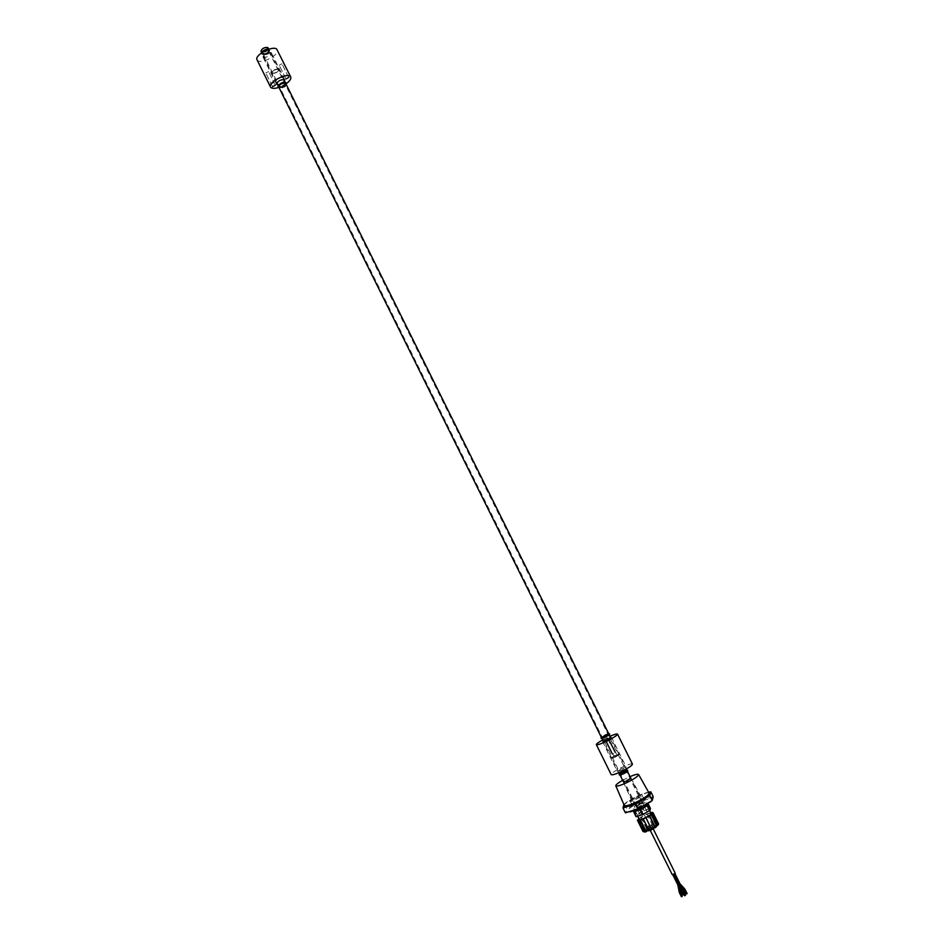 <?xml version="1.0" encoding="UTF-8"?>
<svg xmlns="http://www.w3.org/2000/svg" width="944" height="944" viewBox="0 0 944 944"><rect width="100%" height="100%" fill="white"/><g stroke="black" fill="none" stroke-linecap="round" stroke-linejoin="round"><path stroke-width="0.71" stroke-dasharray="4.72 3.54" d="M622.651 780.275L630.037 776.617M649.083 793.078C647.879 792.264 644.056 793.29 637.613 796.17C629.223 800.252 624.775 803.332 624.255 805.409M623.925 804.642C626.214 802.14 630.804 799.249 637.672 795.981C642.687 793.703 646.345 792.5 648.67 792.358M648.587 792.217L638.12 796.028L623.866 804.512M640.032 804.076L634.887 807.698L639.324 806.554L644.469 802.943L640.032 804.076M630.793 778.163L623.418 781.821M630.439 811.852C627.017 812.678 625.813 812.324 626.816 810.778C629.011 808.241 633.613 805.303 640.634 801.952C645.79 799.615 649.507 798.423 651.797 798.376C653.567 798.482 653.236 799.58 650.817 801.633M653.213 796.642L640.504 800.807L638.12 796.028M624.338 804.04L626.722 808.843L625.424 812.855M640.504 800.807L626.722 808.843M635.454 805.964L635.454 806.093C637.967 805.869 640.433 804.689 642.852 802.553L642.852 802.424C640.362 802.648 637.896 803.828 635.454 805.964M267.117 47.896L267.246 48.061C266.373 50.256 264.556 51.236 261.807 51L261.677 50.834C262.55 48.628 264.367 47.648 267.117 47.896M642.097 802.907L636.221 805.716L642.097 802.907M261.122 51.401C264.214 51.802 266.515 50.657 268.037 47.955M286.327 83.65L278.48 87.544M257.051 59.85L257.535 60.463C261.453 64.522 280.132 54.433 277.229 49.82M263.14 57.206L262.951 56.947C264.285 53.655 267.022 52.18 271.164 52.534L271.353 52.77C270.031 56.062 267.294 57.537 263.14 57.206M268.533 71.543L265.795 73.007L268.533 71.543M281.937 63.767L279.188 65.242L281.937 63.767M284.592 81.184L277.571 84.665M271.247 83.957L273.984 82.494L271.247 83.957M284.663 76.204L287.401 74.729L284.663 76.204M278.799 69.089C275.152 68.829 272.722 70.139 271.506 72.995L271.683 73.219C275.329 73.467 277.76 72.157 278.964 69.301L278.799 69.089M271.789 73.431L271.612 73.219C272.828 70.352 275.259 69.054 278.905 69.301L279.07 69.514C277.866 72.369 275.436 73.679 271.789 73.431M272.002 73.313C275.436 73.538 277.713 72.31 278.846 69.632L278.692 69.431C275.27 69.183 272.981 70.411 271.837 73.101L272.002 73.313M271.896 73.089C275.329 73.325 277.607 72.098 278.74 69.408L278.586 69.219C275.164 68.971 272.875 70.198 271.73 72.889L271.896 73.089M267.777 49.194L267.907 49.359C267.034 51.554 265.205 52.545 262.432 52.309L262.302 52.132C263.187 49.926 265.016 48.946 267.777 49.194M261.795 51.011C264.568 51.247 266.385 50.268 267.258 48.05L267.14 47.884C264.367 47.637 262.538 48.628 261.665 50.834L261.795 51.011M268.002 53.537L268.627 52.51L267.707 52.97M266.338 54.504L267.235 54.02L266.338 54.504M266.94 53.454L266.043 53.938L266.94 53.454M267.176 53.171L268.698 49.855C265.488 49.584 263.376 50.716 262.349 53.277L266.904 53.336L262.609 53.82C263.647 51.259 265.76 50.126 268.969 50.398L267.176 53.171L268.084 53.985L269.429 52.947L268.957 49.171M269.123 51.991L269.795 50.174L267.553 49.654M261.523 52.864L261.736 53.832L266.078 54.846L267.813 54.15L266.904 53.336M262.762 52.038L262.007 54.374L264.875 54.457M265.665 54.481L267.813 54.15M265.394 53.95L264.615 53.926M268.863 51.448L268.993 52.545M268.084 53.985L268.721 52.014M266.904 52.64L267.825 53.454M267.541 53.607L266.633 52.793M284.392 86.553L285.005 85.503L284.097 85.987M282.716 87.509L283.625 87.037L282.433 86.942M283.589 86.234L285.159 83.001C281.996 82.812 279.872 83.957 278.787 86.411L283.035 85.845L283.306 86.388L279.058 86.954C280.144 84.5 282.268 83.367 285.43 83.544L283.589 86.234L284.474 86.99L285.442 86.423L286.056 83.037M285.548 85.054L286.138 84.287M277.984 86.73L282.457 87.851L284.191 87.143L283.306 86.388M279.105 87.768L281.277 87.509M282.055 87.521L284.191 87.143M281.796 86.978L281.005 86.966M285.277 84.512L285.407 85.585M284.474 86.99L285.135 85.043M283.318 85.692L284.203 86.447M283.92 86.6L283.035 85.845M643.867 831.735L645.72 831.676M638.911 818.637L644.422 815.002L650.416 812.607L655.903 823.664L657.531 823.392L652.304 812.867L657.803 823.97L658.487 823.734M658.405 824.643L650.971 826.625L644.032 831.64M639.395 796.535L632.775 799.71L639.395 796.535M647.761 829.8L647.761 829.929C650.05 829.811 652.269 828.749 654.404 826.767L654.404 826.637C652.127 826.767 649.909 827.817 647.761 829.8M630.167 800.795C630.439 799.155 641.696 793.774 642.003 795.143L642.003 795.332C641.814 796.937 630.462 802.388 630.167 801.008L630.167 800.795M646.911 804.736C646.581 803.285 635.088 808.772 634.84 810.507M637.353 815.274C637.578 813.563 648.847 808.182 649.201 809.622L649.212 809.834C649.059 811.521 637.684 816.961 637.353 815.498L637.353 815.274M639.277 819.368L639.265 819.144C639.489 817.41 650.758 812.029 651.112 813.492M643.395 818.896L648.929 830.059L650.062 830.484M638.852 820.206L644.363 831.334L645.637 831.711M638.368 820.513L643.607 831.086L644.681 831.345M637.637 819.581L644.115 831.334M638.297 819.286L644.764 831.039M639.395 818.224L644.882 829.28L646.239 829.564M638.935 818.33L644.422 829.387L645.79 829.658M640.823 817.02L646.298 828.065L646.593 829.056L645.684 829.705M641.271 816.902L647.053 828.985M644.374 815.179L649.861 826.212L650.923 826.802M644.422 815.002L649.897 826.035L652.092 826.118M647.018 813.811L652.505 824.844L652.151 826.071M646.97 813.988L652.457 825.021L652.056 826.295M649.897 812.949L655.726 824.985L652.103 826.248M643.938 831.334L642.935 831.086L644.422 829.387L649.897 826.035L655.903 823.664L656.233 824.69M651.513 812.666L657.012 823.734L657.531 823.392L656.941 824.572M658.192 824.891L657.531 825.186L657.803 823.97L657.012 823.734L656.422 824.914M651.03 814.625L656.564 825.764L655.962 827.003L657.626 825.434M648.056 803.615L641.07 805.893L634.026 810.672M650.428 808.394L643.454 810.695L636.61 814.79L636.067 816.69M649.991 825.41L648.103 825.988L649.991 825.41M675.184 873.117L672.211 874.592M674.771 873.259L674.04 873.637L674.913 873.542M673.343 874.05L672.612 874.427L673.343 874.05M602.638 739.931L610.001 736.285M632.445 764.074C631.217 763.425 627.253 764.734 620.55 767.979C614.45 771.165 611.323 773.384 611.205 774.623M621.294 768.77L626.25 767.142L622.356 769.915L617.4 771.531L621.294 768.77M603.11 740.887L610.473 737.229M613.706 753.642L612.066 754.209L613.706 753.642M605.989 738.444L607.617 737.866L605.989 738.444M615.394 755.377L613.742 755.943L615.394 755.377M607.464 741.406L609.092 740.839L607.464 741.406M609.069 742.999L610.721 742.421L609.069 742.999M619.17 754.303C616.526 756.404 613.919 757.654 611.346 758.079L611.358 757.961C614.025 755.861 616.633 754.61 619.181 754.197L619.17 754.303M611.476 758.197L611.476 758.315C614.037 757.902 616.644 756.64 619.299 754.551L619.299 754.433C616.751 754.846 614.143 756.109 611.476 758.197M611.712 758.091C614.214 756.12 616.668 754.94 619.063 754.551L619.063 754.657C616.562 756.628 614.119 757.808 611.712 758.197L611.712 758.091M611.594 757.855C614.096 755.884 616.55 754.704 618.945 754.315L618.934 754.421C616.444 756.38 613.989 757.572 611.582 757.961L611.594 757.855M624.491 771.531L625.459 771.059L624.196 770.941M622.662 772.381L623.323 771.319L622.367 771.791M624.067 772.039L623.772 771.437L626.745 770.705L619.901 773.891L623.465 771.578L623.76 772.18L620.196 774.599L627.04 771.307L624.067 772.039L626.851 770.198M626.25 771.047L627.713 770.776M619.406 774.894L623.76 772.18M624.291 771.425L623.996 770.823L625.624 770.162L625.825 771.095L625.955 770.446M625.164 770.469L625.459 771.059M623.323 771.319L623.618 771.921M622.155 772.77L621.966 771.885L623.689 770.965L623.996 771.567M621.86 772.168L621.565 773.219M619.465 773.868L621.27 772.629M623.772 771.437L623.996 770.823M623.689 770.965L623.465 771.578M606.414 735.105L607.37 734.644L606.414 735.105M607.075 734.066L606.119 734.526L607.37 734.644M604.585 735.966L605.257 734.904L604.29 735.388M605.965 735.577L605.67 734.987L608.585 734.137L601.776 737.347L605.364 735.128L605.659 735.718L602.06 738.043L608.88 734.739L605.965 735.577L608.715 733.7M608.137 734.574L609.553 734.243M601.281 738.35L605.659 735.718M606.225 735.034L605.93 734.444L607.547 733.759L607.724 734.621M604.077 736.332L603.9 735.494L605.635 734.585L605.93 735.175M603.782 735.742L603.476 736.768M601.363 737.358L603.181 736.167M649.342 830.614L650.097 830.295M643.843 831.688L644.363 831.334L643.56 831.109M634.226 809.976L636.61 814.79M634.639 809.645L637.035 814.46M641.07 805.893L643.454 810.695M641.802 805.551L644.186 810.353M647.726 803.627L650.121 808.442M678.559 884.15L680.022 886.971M678.618 884.339L673.851 873.566M682.241 886.286L681.957 887.089M681.32 887.631L680.718 888.021M680.353 887.525L679.621 887.454M679.314 888.564L678.512 888.469M680.01 892.021L679.279 892.387M684.966 889.26L684.235 889.626M678.535 884.516L677.804 884.882M680.305 887.443L680.801 888.245M679.338 888.434L678.524 888.339M682.359 886.357L681.946 887.077L682.901 887.82M622.922 772.062L622.627 771.46M622.261 772.487L621.966 771.885M625.365 770.929L625.07 770.328M604.868 735.683L604.573 735.081M604.195 736.096L603.9 735.494M607.299 734.538L607.004 733.936M623.359 782.069L634.887 807.698M651.797 798.376L653.213 796.925M631.029 778.257L644.469 802.943M635.454 806.093L623.583 782.163M620.078 775.083L619.771 774.481M618.886 772.688L603.417 741.512M601.906 738.456L601.611 737.854M276.675 82.871L261.641 52.569M642.097 802.801L267.246 48.061M642.852 802.424L630.97 778.493M627.453 771.425L627.158 770.823M626.261 769.03L610.78 737.854M609.258 734.81L608.963 734.208M283.696 79.39L268.651 49.088M636.221 805.716L262.302 52.132M276.427 84.122L262.951 56.947M272.521 86.6L265.795 73.007L272.521 86.6M285.949 78.848L279.188 65.242L285.949 78.848M284.852 79.933L271.353 52.77M275.341 85.208L268.603 71.626L275.341 85.208M288.758 77.443L281.996 63.85L288.758 77.443M267.907 49.359L267.258 48.05M647.761 829.929L632.775 799.71M642.003 795.143L646.758 804.43M649.201 809.622L649.673 810.577M654.404 826.637L639.395 796.429M630.167 801.008L634.687 810.4M644.717 831.039L644.068 831.334M646.144 829.599L644.599 831.039M650.876 826.814L646.593 829.056M657.083 824.501L655.726 824.997M657.885 824.23L656.564 824.832M637.353 815.498L637.731 816.265M648.103 825.988L650.274 830.39M673.107 873.932L679.173 886.31M674.04 873.637L680.176 885.543M680.766 886.18L681.839 887.006M651.065 824.525L653.177 828.785M611.358 737.181L626.25 767.142M607.617 737.866L615.004 752.746L607.617 737.866M609.222 739.412L616.703 754.468L609.222 739.412M602.532 741.559L617.4 771.531M604.691 739.317L612.066 754.209L604.691 739.317M606.26 740.887L613.742 755.943L606.26 740.887M619.901 773.997L620.196 774.599M626.745 770.599L627.04 771.201M606.119 734.526L606.414 735.128M601.765 737.441L602.06 738.043M605.257 734.904L605.552 735.506M607.429 734.054L607.724 734.644M608.597 734.054L608.892 734.644"/><path stroke-width="1.42" d="M630.037 776.617C635.052 774.517 637.908 773.82 638.604 774.528C638.215 776.263 634.085 779.048 626.238 782.895C620.232 785.585 616.751 786.564 615.807 785.845C615.665 784.865 617.942 783.013 622.651 780.275M624.255 805.409L624.279 805.468C625.353 806.365 629.164 805.362 635.725 802.447C644.292 798.258 648.752 795.155 649.118 793.137L649.083 793.078M648.67 792.358L649.484 793.928C647.23 796.417 642.616 799.332 635.666 802.648C630.627 804.925 626.969 806.129 624.68 806.235L623.925 804.642M623.866 804.512L623.016 807.993L635.796 803.804L649.814 795.639L650.817 791.815L648.587 792.217M623.418 781.821L626.875 781.077L630.793 778.163M650.817 801.633L638.699 808.737L630.439 811.852M635.796 803.804L638.227 808.713L652.233 800.524L653.213 796.642L650.817 791.815M649.814 795.639L652.233 800.524M623.016 807.993L625.424 812.855L638.227 808.713M268.037 47.955L267.801 47.495C264.344 47.188 262.066 48.415 260.957 51.188L261.122 51.401M278.48 87.544C274.905 88.594 272.403 88.618 270.987 87.603L270.515 87.013C267.648 82.671 286.716 72.476 290.315 76.44L290.728 76.983C291.354 78.765 289.891 80.983 286.327 83.65M290.728 76.983L276.793 49.253C273.076 45.041 254.066 55.248 257.051 59.85L270.515 87.013M277.571 84.665L276.427 84.122C277.819 80.924 280.569 79.449 284.663 79.709L284.592 81.184M272.592 86.683L275.341 85.208L272.592 86.683M286.008 78.93L288.758 77.443L286.008 78.93M268.957 49.171C265.807 49.041 263.329 50.28 261.523 52.864M267.553 49.654L262.762 52.038M286.056 83.037L285.82 82.541C281.926 82.317 279.318 83.709 277.984 86.73L279.105 87.768M286.138 84.287L286.091 83.084C282.197 82.86 279.589 84.252 278.256 87.285M651.608 829.469L646.015 817.693L639.926 820.265L638.109 819.982L637.448 820.289L642.947 831.393L643.867 831.735M658.487 823.734L658.405 824.643M634.84 810.507L634.84 810.731C635.17 812.182 646.758 806.636 646.923 804.949L646.758 804.43M643.56 831.109L642.947 831.393L637.448 820.289L638.911 818.637M649.673 810.577L651.136 813.704C650.994 815.415 639.607 820.855 639.277 819.368L637.731 816.265M645.967 817.87L651.513 829.044L651.195 829.965L648.894 830.248L643.348 819.073M640.457 819.923L645.991 831.074L649.342 830.614M639.926 820.265L645.46 831.416L646.345 831.605M638.321 820.548L643.843 831.688L645.118 832.053M650.652 812.548L652.953 812.583L658.31 824.372L657.626 825.434M652.776 813.256L652.115 813.563L657.413 825.528M652.115 813.563L651.03 814.625L657.036 825.658L655.608 827.475L654.688 827.097L655.514 827.499M634.026 810.672L633.99 811.84L640.681 809.586L647.572 805.456L648.056 803.615L650.428 808.394M652.033 812.324L651.513 812.666L652.28 812.867M658.511 823.793L652.953 812.583L658.475 823.687L656.93 825.445M651.502 814.507L649.614 815.828L655.16 826.991L657.036 825.658M649.614 815.828L654.688 827.097L648.894 830.248M649.153 815.935L646.015 817.693M633.695 811.887L636.067 816.713L643.088 814.448L649.979 810.306L650.451 808.442L648.056 803.592M650.274 830.39L672.211 874.592L674.146 874.05L675.184 873.117L653.177 828.785M610.001 736.285C614.473 734.349 616.987 733.63 617.541 734.113C617.376 735.187 614.225 737.311 608.101 740.497C601.387 743.766 597.469 745.146 596.348 744.639C596.301 743.907 598.402 742.338 602.638 739.931M596.348 744.639L611.205 774.623C612.396 775.284 616.361 773.986 623.099 770.717C629.235 767.507 632.35 765.301 632.445 764.074L617.541 734.113M610.473 737.229L607.417 739.836L603.11 740.887M607.582 739.99L609.222 739.412L607.582 739.99M626.851 770.198L627.512 770.387C624.692 772.699 621.895 774.045 619.111 774.434L619.465 773.868M627.713 770.776L627.807 770.988C624.987 773.301 622.19 774.646 619.406 775.036L619.406 774.894M608.715 733.7L609.34 733.807C606.461 735.978 603.676 737.323 600.974 737.866L601.363 737.358M609.553 734.243L609.635 734.408C606.756 736.58 603.971 737.925 601.269 738.456L601.281 738.35M645.2 832.018L645.79 831.935M651.584 829.611L655.077 827.628M648.823 830.106L643.843 831.688M640.681 809.586L643.088 814.448M649.566 810.648L647.159 805.787M639.938 809.928L642.345 814.79M633.99 811.84L636.398 816.69M647.572 805.456L649.979 810.306M672.718 874.628L677.804 884.894L678.547 884.528L679.314 888.564M681.839 887.018L682.241 886.286M680.718 888.021L681.32 887.631M677.804 884.894L678.5 888.351L679.338 888.434M679.621 887.454L680.353 887.525M674.913 873.542L679.975 883.737L682.359 886.357M681.957 887.089L682.382 886.369L684.978 889.272L687.149 893.649M678.5 888.351L679.326 888.575L682.193 896.411M684.235 889.626L684.978 889.272M678.5 888.493L679.279 892.399L680.022 892.033M638.604 774.528L649.118 793.137M615.807 785.845L624.279 805.468M624.68 806.235L623.016 807.958M623.583 782.163L620.078 775.083M619.771 774.481L618.886 772.688M603.417 741.512L601.906 738.456M601.611 737.854L278.386 86.305M278.114 85.762L276.675 82.871M261.641 52.569L260.957 51.188M630.97 778.493L627.453 771.425M627.158 770.823L626.261 769.03M610.78 737.854L609.258 734.81M608.963 734.208L285.407 82.812M285.135 82.27L283.696 79.39M268.651 49.088L267.966 47.707M636.067 816.713L633.672 811.875M673.638 874.309L684.73 895.797M673.509 874.368L678.547 884.528M679.173 886.31L683.137 895.006M680.176 885.543L680.766 886.18M674.37 873.92L685.474 895.419M680.801 888.245L683.881 894.629M682.901 887.82L686.406 894.015M679.279 892.399L681.45 896.776M627.512 770.257L627.807 770.859M619.111 774.434L619.406 775.036M609.352 733.7L609.647 734.302M600.974 737.866L601.269 738.456"/></g></svg>
